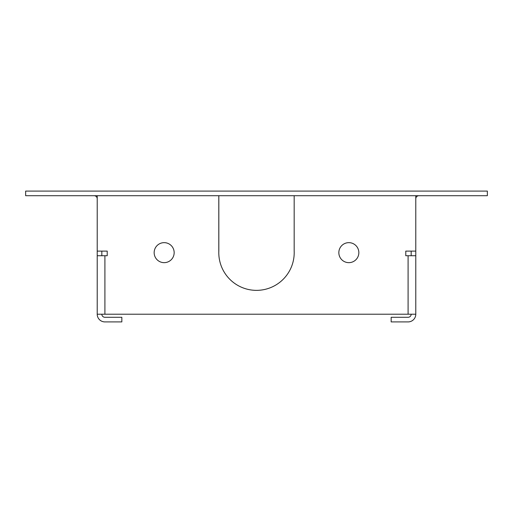 <?xml version="1.0" encoding="UTF-8"?>
<svg xmlns="http://www.w3.org/2000/svg" width="513" height="513" viewBox="0 0 513 513"><rect width="100%" height="100%" fill="white"/><g stroke="black" fill="none" stroke-linecap="round" stroke-linejoin="round"><path stroke-width="0.77" d="M94.136 195.709A3.078 3.078 0 0 1 97.213 198.787M415.786 198.787A3.078 3.078 0 0 1 418.865 195.709M107.217 251.114L107.217 255.731L107.217 251.114L97.213 251.114L97.213 255.731L101.831 255.731L101.831 251.114M411.17 251.114L411.17 255.731L415.786 255.731L415.786 251.114L405.783 251.114L405.783 255.731L405.783 251.114M415.786 314.212L408.091 314.212L408.091 255.731L415.786 255.731L415.786 314.212A7.695 7.695 0 0 1 408.091 321.907L391.162 321.907L391.162 317.291L408.091 317.291A3.078 3.078 0 0 0 411.17 314.212M408.091 314.212L97.213 314.212A7.695 7.695 0 0 0 104.908 321.907L121.837 321.907L121.837 317.291L104.908 317.291A3.078 3.078 0 0 1 101.831 314.212M487.35 191.093L487.35 195.709L25.65 195.709L25.65 191.093L487.35 191.093M294.173 195.709L294.173 251.114A37.706 37.706 0 0 1 256.5 290.358A37.706 37.706 0 0 1 218.801 251.883L218.801 195.709M174.163 252.653A10.003 10.003 0 0 1 164.16 262.656A10.003 10.003 0 0 1 154.156 252.653A10.003 10.003 0 0 1 164.16 242.649A10.003 10.003 0 0 1 174.163 252.653M358.844 252.653A10.003 10.003 0 0 1 348.84 262.656A10.003 10.003 0 0 1 338.837 252.653A10.003 10.003 0 0 1 348.84 242.649A10.003 10.003 0 0 1 358.844 252.653M408.091 255.731L405.783 255.731M107.217 255.731L104.908 255.731L104.908 314.212M97.213 314.212L97.213 255.731L104.908 255.731M415.786 195.709L415.786 251.114M97.213 251.114L97.213 195.709M218.801 251.883A37.706 37.706 0 0 1 218.827 251.114L218.827 195.709"/></g></svg>
